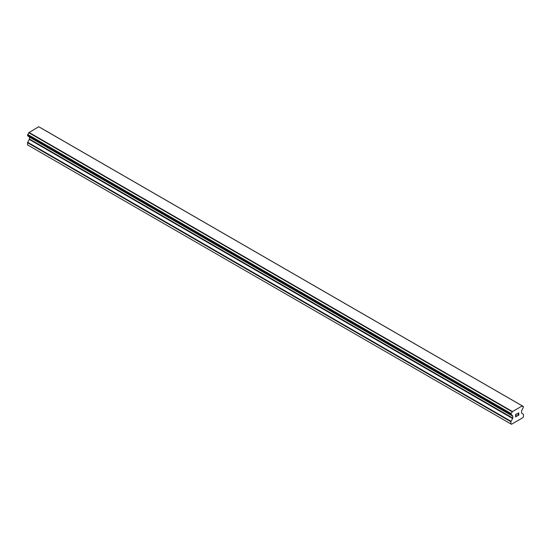 <?xml version="1.0" encoding="UTF-8"?>
<svg xmlns="http://www.w3.org/2000/svg" width="551" height="551" viewBox="0 0 551 551"><rect width="100%" height="100%" fill="white"/><g stroke="black" fill="none" stroke-linecap="round" stroke-linejoin="round"><path stroke-width="0.83" d="M515.75 415.544L516.335 415.199L515.75 415.702L515.75 416.673L516.824 416.212L515.605 416.914L515.605 414.49L516.824 413.787L515.75 414.572L515.75 415.544L515.743 414.572L516.817 413.787M515.75 416.673L515.743 415.702L516.328 415.206M515.605 416.907L516.817 416.205M517.664 413.911L518.071 413.071L518.78 412.892M518.78 413.601L518.484 414.228L518.78 413.601M518.484 414.228L517.837 415.468L518.484 414.228M517.837 415.468L518.973 414.807M517.541 415.791L518.973 414.965L517.541 415.798L518.739 413.374L518.463 413.002L517.802 413.835L517.892 413.436L518.649 413.002M511.101 414.91A1.722 0.992 -60 0 1 511.776 414.91A1.722 0.992 -60 0 1 512.12 415.502L510.97 414.903L511.101 413.525A1.722 0.992 -60 0 0 512.12 411.762L522.231 405.922A1.722 0.992 -60 0 0 522.575 406.507A1.722 0.992 -60 0 0 523.25 406.507L523.257 407.892A1.722 0.992 -60 0 0 522.231 409.662L521.701 410.695A0.627 0.358 -60 0 0 521.57 411.129L521.57 413.009A0.627 0.358 -60 0 0 521.701 413.291L523.319 414.228A0.627 0.358 -60 0 1 523.45 414.517L523.45 416.708L522.899 417.665L519.338 419.724L511.459 424.27L510.908 423.953L510.908 421.763A0.627 0.358 -60 0 1 511.032 421.322L512.657 418.512L29.299 139.451L27.681 142.261A0.627 0.358 120 0 0 27.55 142.695L27.55 144.892L511.459 424.27M512.657 418.512A0.627 0.358 -60 0 0 512.788 418.078L512.788 416.198A0.627 0.358 -60 0 0 512.657 415.915L512.12 415.502M29.334 136.875A0.627 0.358 -60 0 1 29.43 137.137L29.43 139.017A0.627 0.358 -60 0 1 29.299 139.451M28.776 136.51L512.161 415.626M510.977 414.91L27.612 135.842L27.75 134.465A1.722 0.992 -60 0 0 28.769 132.695L38.715 126.73L522.066 405.791M40.023 127.446L523.374 406.514L39.947 127.433M512.285 411.439L28.934 132.378M512.216 411.563L28.859 132.502M512.12 411.762L28.769 132.695M512.657 415.915L512.216 415.661L512.657 415.915M510.908 423.953L27.55 144.892M523.25 406.507L522.231 405.922M511.101 413.525L27.75 134.465M510.977 413.67L27.626 134.602L510.97 413.684M510.908 413.904L27.55 134.843M510.908 414.758L27.55 135.698M512.788 416.198L29.43 137.137M512.788 418.078L29.43 139.017M511.032 421.322L27.681 142.261M510.908 421.763L27.55 142.695M522.176 405.846L38.825 126.785M512.189 415.647L28.831 136.586"/></g></svg>
